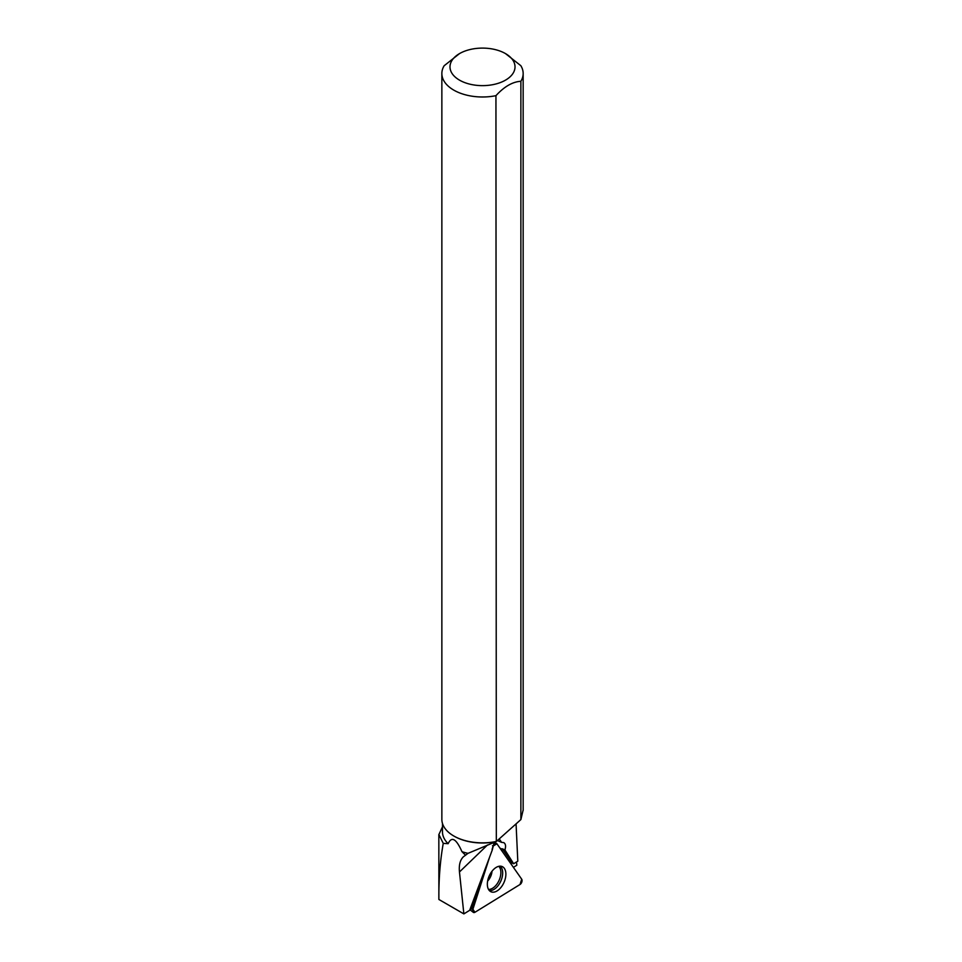 <?xml version="1.0" encoding="UTF-8"?>
<svg xmlns="http://www.w3.org/2000/svg" width="962" height="962" viewBox="0 0 962 962"><rect width="100%" height="100%" fill="white"/><g stroke="black" fill="none" stroke-linecap="round" stroke-linejoin="round"><path stroke-width="1.44" d="M493.145 846.079L496.897 843.758L521.717 879.22L520.033 884.487L474.963 912.265L472.895 909.306L489.586 857.154L472.895 909.306A3.235 1.888 114 0 0 473.292 912.337A3.235 1.888 114 0 0 474.963 912.265L520.033 884.487A3.235 1.888 114 0 0 521.717 879.22L496.897 843.758A3.235 1.888 114 0 0 496.139 843.253A3.235 1.888 114 0 0 493.145 846.079L492.087 849.35L493.145 846.079L492.484 845.742M504.894 880.098A13.793 8.081 114 0 0 501.839 866.437A13.793 8.081 114 0 0 488.323 878.27A13.793 8.081 114 0 0 490.632 891.594A13.793 8.081 114 0 0 504.894 880.098M494.252 842.171L492.243 850.083L469.648 910.329L463.864 913.9L438.876 899.47L438.84 834.547M516.065 823.869L517.797 861.182L513.636 863.744L504.93 849.939C506.048 846.199 505.651 843.746 503.727 842.604L501.599 842.375L499.242 838.888M523.051 810.425L520.875 819.588L496.32 841.497L467.977 853.354A40.043 23.112 180 0 1 461.952 851.647L465.524 855.218L463.347 856.817C460.101 860.064 458.802 865.115 459.463 871.969L463.864 913.9M461.952 851.647C456.216 838.696 451.623 836.05 448.148 843.686A40.043 23.112 180 0 1 442.472 831.817L442.472 823.436M494.973 841.846A40.043 23.112 180 0 1 454.196 836.231A40.043 23.112 180 0 1 453.98 836.098M442.472 826.875L438.888 834.547L443.254 843.361L448.148 843.686M465.524 855.218L467.977 853.354M438.876 899.47C438.684 879.496 440.139 860.798 443.254 843.361M513.407 867.351L516.81 865.247L516.51 861.976M520.875 819.588L520.875 81.277A40.657 23.473 0 0 0 523.16 73.521A40.657 23.473 0 0 0 520.839 65.693L505.495 53.595A32.516 18.771 0 0 0 459.523 53.595A32.516 18.771 0 0 0 459.523 80.147A32.516 18.771 0 0 0 499.855 82.744A32.516 18.771 0 0 0 513.167 60.618A32.516 18.771 0 0 0 505.495 53.595M495.947 841.534A40.657 23.473 180 0 1 453.763 835.978L453.763 835.978A40.657 23.473 180 0 1 441.859 819.383L441.859 73.521A40.657 23.473 0 0 0 495.947 95.671L496.32 841.497M459.523 53.595L444.143 65.753A40.657 23.473 0 0 0 441.859 73.521M520.875 81.277C512.566 81.782 504.256 86.58 495.947 95.671M480.11 882.443L471.657 908.849L469.769 910.016M501.707 850.636L502.176 849.181A8.141 4.774 114 0 0 502.308 848.773L512.205 863.106L513.636 863.744M504.93 849.939L502.308 848.773M497.414 840.511L501.599 842.375M471.705 908.705L472.895 909.306M500.168 866.173A13.504 7.912 -66 0 1 500.829 881.072A13.504 7.912 -66 0 1 489.309 890.535M488.492 889.393A12.903 7.552 114 0 0 499.11 880.302A12.903 7.552 114 0 0 498.773 866.329M492.003 871.247A10.173 5.964 -66 0 1 491.305 874.771A10.173 5.964 -66 0 1 487.626 881.06M487.493 844.961L459.463 871.969M500.012 848.207L502.176 849.181M493.819 842.832L496.139 843.253M470.057 909.836L473.292 912.337M523.16 810.425L523.16 73.521"/></g></svg>
